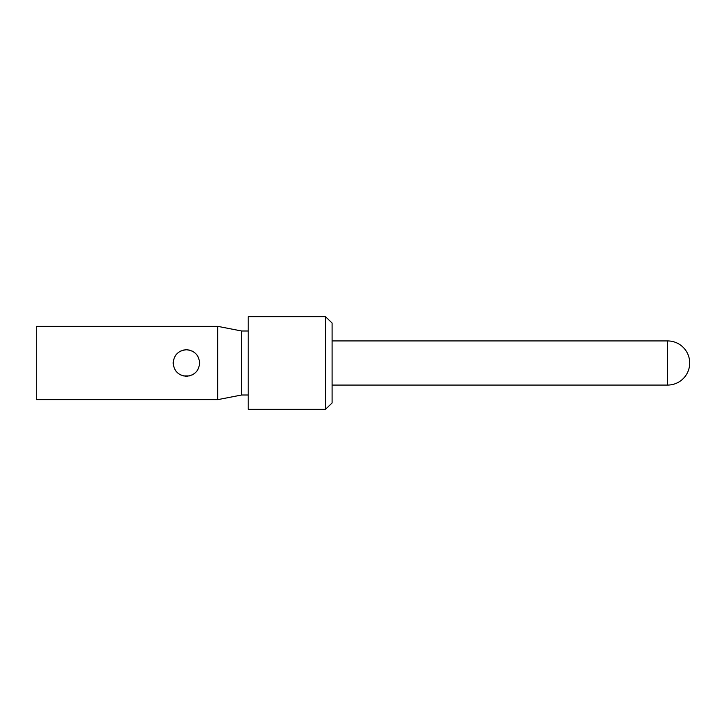 <?xml version="1.0" encoding="UTF-8"?>
<svg xmlns="http://www.w3.org/2000/svg" width="726" height="726" viewBox="0 0 726 726"><rect width="100%" height="100%" fill="white"/><g stroke="black" fill="none" stroke-linecap="round" stroke-linejoin="round"><path stroke-width="1.09" d="M173.432 360.332L173.441 365.713M174.403 368.599L176.064 371.276M178.215 373.409L180.52 374.861M183.433 375.905L189.368 375.914M192.263 374.879L194.604 373.4M196.755 371.267L198.434 368.536M199.378 365.668L199.65 363C198.824 371.059 194.414 375.478 186.41 376.24C178.405 375.487 173.986 371.068 173.16 363C173.986 354.941 178.396 350.522 186.41 349.76L183.442 350.086M180.547 351.121L178.206 352.6M176.055 354.733L174.367 357.473M189.377 350.095L186.41 349.76C194.414 350.522 198.824 354.932 199.65 363L199.369 360.287M217.746 326.355L217.746 399.645L36.3 399.645L36.3 326.355L217.746 326.355L241.595 330.992L241.595 395.008L217.746 399.645M198.416 357.41L196.746 354.724M194.595 352.591L192.299 351.139M248.21 316.645L248.21 409.355L325.475 409.355L325.475 316.645L248.21 316.645M325.475 409.355L332.1 402.957L332.1 323.043L325.475 316.645M667.63 340.93L667.63 385.07A22.07 22.07 0 0 0 689.7 363A22.07 22.07 0 0 0 667.63 340.93L332.1 340.93M241.595 330.992L248.21 330.992M241.595 395.008L248.21 395.008M332.1 385.07L667.63 385.07"/></g></svg>
